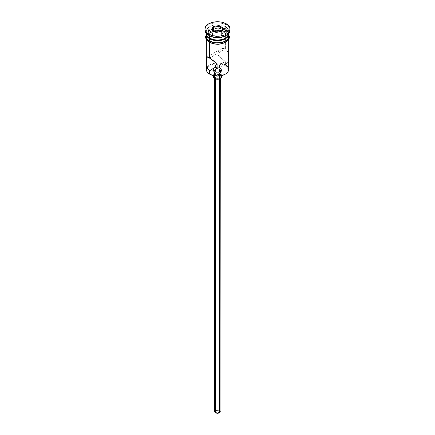 <?xml version="1.0" encoding="UTF-8"?>
<svg xmlns="http://www.w3.org/2000/svg" width="435" height="435" viewBox="0 0 435 435"><rect width="100%" height="100%" fill="white"/><g stroke="black" fill="none" stroke-linecap="round" stroke-linejoin="round"><path stroke-width="0.33" stroke-dasharray="2.17 1.63" d="M228.658 69.54A11.158 6.443 0 0 0 225.39 64.984L224.993 65.669A10.598 6.123 0 0 0 207.451 68.045A10.598 6.123 0 0 0 210.007 74.32L208.686 73.395L207.103 71.188L207.103 68.801L207.707 67.653L208.686 66.593L211.611 64.907L217.5 63.874L223.389 64.907L226.314 66.593L227.293 67.653L227.896 68.801L227.896 71.188L226.314 73.395L224.993 74.32A10.598 6.123 0 0 0 224.993 65.669L225.39 64.984L225.39 61.455L218.979 65.152L218.979 410.787A2.093 1.207 0 0 0 216.701 410.526A2.093 1.207 0 0 0 215.407 411.64A2.093 1.207 0 0 0 216.021 412.494L216.021 66.865L216.021 412.494L218.299 412.755L219.593 411.64L218.979 410.787L216.701 410.526L215.407 411.64L216.021 412.494A2.093 1.207 0 0 0 218.299 412.755A2.093 1.207 0 0 0 219.593 411.64A2.093 1.207 0 0 0 218.979 410.787L218.979 65.152L218.299 64.858L218.979 65.152L225.39 61.455L228.234 62.406L228.652 59.573L228.484 55.109L227.831 52.135L226.407 49.731L225.39 48.927L222.965 48.367L220.54 49.133L218.609 50.895L217.804 53.309L218.022 54.576L219.479 56.903L225.39 61.455L225.39 64.048M217.908 64.75L217.5 64.684L217.908 64.75M217.092 64.663L217.5 64.684L217.092 64.663M215.526 77.968L215.526 78.958L215.526 77.968L216.956 78.409L218.566 78.316L219.822 77.724L220.289 76.826A2.789 1.609 180 0 1 218.566 78.316A2.789 1.609 180 0 1 215.526 77.968A2.789 1.609 180 0 1 214.711 76.826L215.526 77.968M219.474 75.69A2.789 1.609 180 0 1 220.289 76.826L219.474 75.69L217.5 75.217L215.526 75.69L214.711 76.826A2.789 1.609 180 0 1 216.434 75.342A2.789 1.609 180 0 1 219.474 75.69L219.474 410.499L219.474 75.69M220.289 411.64A2.789 1.609 0 0 0 219.474 410.499A2.789 1.609 0 0 0 216.434 410.151A2.789 1.609 0 0 0 214.711 411.64M214.542 71.704L214.542 75.869L214.542 71.704L216.684 72.362L219.099 72.226L220.98 71.335L221.687 69.997A4.187 2.414 180 0 1 219.099 72.226A4.187 2.414 180 0 1 214.542 71.704A4.187 2.414 180 0 1 213.552 70.791A4.187 2.414 180 0 1 213.313 69.997L213.634 70.921L214.542 71.704M220.458 68.284A4.187 2.414 180 0 1 221.687 69.997L221.366 69.073L220.458 68.284L217.5 67.577L214.542 68.284L213.634 69.073L213.313 69.997A4.187 2.414 180 0 1 215.901 67.762A4.187 2.414 180 0 1 220.458 68.284L220.458 75.119L220.458 68.284M221.687 76.826A4.187 2.414 0 0 0 220.458 75.119A4.187 2.414 0 0 0 215.901 74.597A4.187 2.414 0 0 0 213.313 76.826M206.625 57.213L220.561 49.122L218.609 50.895L218.017 52.053L217.804 53.309L218.615 55.783L220.54 57.958L224.221 60.737L227.228 62.352L228.478 62.102M228.239 53.587L227.228 50.824L225.39 48.927L209.61 58.034L225.39 48.927L225.39 33.098A11.158 6.443 180 0 1 228.614 37.084A11.158 6.443 180 0 1 228.658 37.655A11.158 6.443 180 0 1 221.768 43.603A11.158 6.443 180 0 1 209.61 42.206L207.19 40.118L206.554 38.911L206.386 37.084L207.19 35.186L208.224 34.071L211.301 32.293L217.5 31.211L221.768 31.701L223.699 32.293L226.776 34.071L228.446 36.393L228.446 38.911L227.809 40.118L226.776 41.233L223.699 43.011L219.675 43.973L215.325 43.973L209.61 42.206A11.158 6.443 180 0 1 206.342 37.655A11.158 6.443 180 0 1 206.386 37.084A11.158 6.443 180 0 1 213.688 31.597A11.158 6.443 180 0 1 225.39 33.098L225.39 48.927L222.965 48.367L220.54 49.133M206.761 57.088L207.169 57.007M206.766 65.919L206.625 65.163M225.39 35.828A11.158 6.443 0 0 0 225.39 26.72A11.158 6.443 180 0 1 228.658 31.276L228.658 33.555A11.158 6.443 0 0 0 225.39 28.998L224.797 30.02L227.037 31.956L227.82 34.234L227.037 36.518L224.797 38.449A10.32 5.96 0 0 0 224.797 30.02L225.39 28.998A11.158 6.443 180 0 1 228.658 33.457M204.988 29.569A12.555 7.248 180 0 1 213.155 23.338A12.555 7.248 180 0 1 226.374 25.012L225.39 26.72A11.158 6.443 0 0 0 209.61 26.72A11.158 6.443 0 0 0 209.61 35.828A11.158 6.443 180 0 1 206.342 31.276A11.158 6.443 180 0 1 213.232 25.322A11.158 6.443 180 0 1 225.39 26.72L225.39 28.998L225.39 26.72L226.374 25.012A12.555 7.248 180 0 1 230.012 29.569A12.555 7.248 0 0 0 226.374 25.012L226.374 23.871L226.374 25.012A12.555 7.248 0 0 0 212.699 23.441A12.555 7.248 0 0 0 204.945 30.135M206.342 34.234L207.19 31.771L208.224 30.657L211.301 28.879L215.325 27.916L219.675 27.916L225.39 29.683L225.39 31.956L227.809 34.05L228.658 36.513A11.158 6.443 0 0 0 225.39 31.956L225.39 29.683A11.158 6.443 180 0 1 228.641 33.892M228.658 31.276A11.158 6.443 180 0 1 225.852 35.545M208.256 33.903A11.299 6.525 0 0 0 209.512 42.266A11.299 6.525 0 0 0 225.488 42.266A11.299 6.525 0 0 0 225.488 33.038L219.702 31.255L213.177 31.624L209.512 33.038L208.104 34.028L207.06 35.159L206.201 37.655M225.488 31.902L219.702 30.118L213.177 30.488L209.512 31.902L208.104 32.891L206.342 35.491A11.299 6.525 180 0 1 214.009 30.309A11.299 6.525 180 0 1 225.488 31.902L227.94 34.017L228.658 35.491M206.342 33.457A11.158 6.443 180 0 1 213.308 27.584A11.158 6.443 180 0 1 225.39 28.998A11.158 6.443 0 0 0 213.232 27.601A11.158 6.443 0 0 0 206.342 33.555L206.342 31.276M206.359 33.892A11.158 6.443 180 0 1 213.503 28.221A11.158 6.443 180 0 1 225.39 29.683L227.809 31.771L228.658 34.234M224.797 30.02L221.448 28.732L217.5 28.275L213.552 28.732L210.203 30.02L207.963 31.956L207.18 34.234L207.963 36.518L210.203 38.449A10.32 5.96 0 0 1 210.203 30.02A10.32 5.96 0 0 1 224.797 30.02M225.39 31.956A11.158 6.443 0 0 0 213.232 30.564A11.158 6.443 0 0 0 206.342 36.513L206.554 35.257L208.224 32.935L209.61 31.956L213.232 30.564L219.675 30.194L225.39 31.956M211.225 43.076L213.177 43.679M221.823 43.679L223.775 43.076M226.896 41.276L227.94 40.151M228.799 37.655L227.94 35.159L225.488 33.038M207.06 40.151L209.512 42.266M207.109 67.186A11.158 6.443 180 0 1 225.39 64.984A11.158 6.443 0 0 0 207.109 67.186A11.158 6.443 0 0 0 206.342 69.54M228.484 55.109L228.375 54.337M228.647 58.187L228.603 56.67M219.436 65.516L218.979 65.152L219.436 65.516M219.436 66.267L218.979 66.626L219.436 66.267M218.299 66.925L217.5 67.099L218.299 66.925M216.701 67.093L217.5 67.099L216.701 67.093M213.634 75.902L215.173 74.82L217.5 74.412L219.827 74.82L221.366 75.902M214.923 411.021L215.95 410.303L217.5 410.031L219.05 410.303L220.077 411.021M219.55 65.701L219.593 411.64M216.081 36.605L221.371 35.79L221.371 31.69L216.081 32.505L216.081 36.605L216.081 32.505L212.209 30.271L212.209 34.37L216.081 36.605L221.371 35.79L222.791 32.734L220.893 31.641L222.791 32.734L222.791 28.634L222.791 32.734L221.371 35.79L221.371 31.69L216.081 32.505L211.589 29.912L212.209 30.271L212.209 34.37L216.081 36.605M213.628 31.315L212.209 34.37L213.628 31.315M221.431 31.559L221.828 31.494L221.431 31.559M215.407 65.892L215.407 411.64M220.289 76.826L220.289 78.626M221.687 69.997L221.687 75.619M228.658 37.655L228.658 39.759M206.342 34.403L207.207 33.343L211.916 30.678L217.614 29.863L222.736 30.575L225.836 31.869L228.658 34.403M206.342 37.655L206.342 39.759M228.228 62.406L214.439 70.372M213.313 69.997L213.313 75.619M214.711 76.826L214.711 78.626"/><path stroke-width="0.65" d="M225.39 64.048L225.39 64.984A11.158 6.443 180 0 1 225.39 74.097A11.158 6.443 180 0 1 209.61 74.097L210.007 74.32A10.598 6.123 0 0 0 224.993 74.32L221.556 75.647L217.5 76.114L213.444 75.647L209.61 74.097A11.158 6.443 0 0 0 221.768 75.489A11.158 6.443 0 0 0 228.658 69.54L228.658 39.759M216.886 64.668L215.564 65.348L215.564 66.435L216.021 66.865L215.45 66.169L215.564 65.348L217.092 64.663M215.407 65.892L215.45 65.609M215.526 78.958L215.526 412.777A2.789 1.609 0 0 0 218.566 413.125A2.789 1.609 0 0 0 220.289 411.64L219.822 412.532L218.566 413.125L216.956 413.217L215.526 412.777L215.526 78.958M214.542 75.869L214.542 78.534A4.187 2.414 0 0 0 219.099 79.061A4.187 2.414 0 0 0 221.687 76.826L220.98 78.169L219.827 78.838L216.684 79.197L214.542 78.534L214.542 75.869M206.625 65.163L206.397 57.947L207.169 57.007L210.785 58.758L214.46 61.531L216.391 63.717L217.195 66.185L216.385 68.599L215.521 69.578L213.28 70.883L210.779 71.025L208.593 69.758L207.174 67.365L206.522 64.391L206.625 57.213M207.169 57.007L209.61 58.034L209.61 42.543L209.61 58.034L215.521 62.586L216.983 64.924L217.195 66.185L216.385 68.599L214.439 70.372L212.03 71.123L209.61 70.562L209.61 74.097L209.61 70.562L207.772 68.665L206.766 65.919M217.092 67.12L216.021 66.865L209.61 70.562L216.021 66.865L217.5 67.099M209.61 38.106L210.203 38.449A10.32 5.96 0 0 0 224.797 38.449L221.448 39.743L217.5 40.194L213.552 39.743L209.61 38.106A11.158 6.443 0 0 0 221.768 39.503A11.158 6.443 0 0 0 228.658 33.555L228.658 33.457A11.158 6.443 180 0 1 225.39 38.106A11.158 6.443 180 0 1 209.61 38.106L209.61 35.828A11.158 6.443 0 0 0 225.39 35.828L226.374 35.262A12.555 7.248 180 0 1 208.626 35.262L209.61 35.828L209.61 38.106A11.158 6.443 180 0 1 206.342 33.457L206.342 33.555A11.158 6.443 0 0 0 209.61 38.106L210.203 38.449M204.945 28.998L204.945 30.135A12.555 7.248 0 0 0 208.626 35.262L208.626 34.12A12.555 7.248 180 0 1 204.945 28.998A12.555 7.248 180 0 1 212.699 22.299A12.555 7.248 180 0 1 226.374 23.871L222.301 22.299L219.947 21.891L217.5 21.75L212.699 22.299L208.626 23.871L205.902 26.225L204.945 28.998L205.189 30.412L205.902 31.771L208.626 34.12L212.699 35.692L217.5 36.246L219.947 36.105L224.476 35.023L226.374 34.12L229.098 31.771L230.055 28.998L229.098 26.225L226.374 23.871A12.555 7.248 180 0 1 230.055 28.998A12.555 7.248 180 0 1 222.301 35.692A12.555 7.248 180 0 1 208.626 34.12L208.626 35.262A12.555 7.248 0 0 0 222.301 36.834A12.555 7.248 0 0 0 230.055 30.135A12.555 7.248 0 0 0 230.012 29.569A12.555 7.248 180 0 1 226.374 35.262M206.342 34.234A11.158 6.443 180 0 0 209.61 38.791L215.325 40.553L221.768 40.189L225.39 38.791L226.776 37.812L228.446 35.491L228.641 33.892A11.158 6.443 180 0 1 228.658 34.234A11.158 6.443 180 0 1 221.768 40.189A11.158 6.443 180 0 1 209.61 38.791L209.61 41.069A11.158 6.443 0 0 0 221.768 42.467A11.158 6.443 0 0 0 228.658 36.513L227.809 38.981L225.39 41.069L221.768 42.467L215.325 42.831L209.61 41.069L209.61 38.791L207.19 36.703L206.359 33.892A11.158 6.443 180 0 0 206.342 34.234L206.342 36.513A11.158 6.443 0 0 0 209.61 41.069L207.19 38.981L206.342 36.513M225.852 35.545A11.158 6.443 180 0 1 209.61 35.828L208.626 35.262A12.555 7.248 180 0 1 204.988 29.569M228.429 34.854A11.299 6.525 180 0 1 223.122 42.168A11.299 6.525 180 0 1 209.512 41.124A0.696 0.402 120 0 0 209.056 41.744A0.696 0.402 120 0 0 209.164 42.298A0.696 0.402 -60 0 1 209.056 41.744A0.696 0.402 -60 0 1 209.512 41.124A11.299 6.525 180 0 1 206.342 35.491M221.442 31.537A11.299 6.525 0 0 0 208.256 33.903M211.225 43.076L209.512 42.266A0.696 0.402 -60 0 1 209.164 42.298L213.835 43.962L217.93 44.299L221.486 43.897L226.14 42.119L228.853 39.438L229.495 37.057L228.658 34.403M213.172 26.497L219.082 25.583L223.411 28.085L221.828 31.494L215.918 32.413L211.589 29.912L213.172 26.497L211.589 29.912L215.918 32.413L221.828 31.494L223.411 28.085L221.431 31.559L223.411 28.085L219.082 25.583L213.172 26.497L213.628 27.215L213.628 31.092L213.628 27.215L218.919 26.399L218.919 30.499L213.938 31.271L218.919 30.499L218.919 26.399L222.791 28.634L218.919 26.399L219.082 25.583L218.919 26.399L213.628 27.215L213.172 26.497M228.582 35.24L228.582 37.785L226.896 40.14L223.775 41.939L217.5 43.038L211.225 41.939L208.104 40.14L206.418 37.785L206.418 35.24M213.177 43.679L217.5 44.174L221.823 43.679M223.775 43.076L226.896 41.276M227.94 40.151L228.799 37.655M206.201 37.655L207.06 40.151M207.109 67.186L207.109 67.186A11.158 6.443 180 0 0 209.61 74.097L210.007 74.32M206.342 39.759L206.342 69.54A11.158 6.443 0 0 0 209.61 74.097M209.61 35.828L208.626 35.262M228.402 54.511L228.239 53.587M228.603 56.67L228.484 55.109M228.478 62.102L228.647 58.187M227.826 62.482L228.234 62.406M213.313 75.619L213.313 76.826A4.187 2.414 0 0 0 214.542 78.534L213.395 77.299L213.634 75.902M221.366 75.902L221.687 76.826L221.687 75.619M214.711 78.626L214.711 411.64A2.789 1.609 0 0 0 215.526 412.777L214.765 411.956L214.923 411.021M219.474 410.499L219.822 410.743M220.077 411.021L220.289 78.626M212.209 30.271L213.628 27.215L212.209 30.271M220.893 31.641L218.919 30.499L220.893 31.641M225.39 74.097L224.993 74.32M225.39 38.106L224.797 38.449M228.658 34.234L228.658 36.513M230.055 28.998L230.055 30.135M206.342 34.403L205.51 36.931L206.108 39.367L209.164 42.298"/></g></svg>

